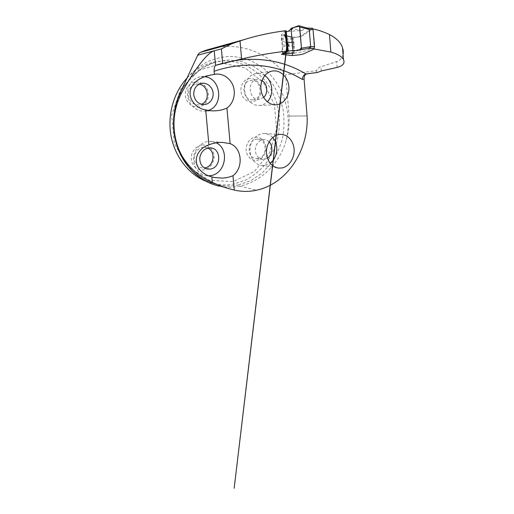 <?xml version="1.0" encoding="UTF-8"?>
<svg xmlns="http://www.w3.org/2000/svg" width="514" height="514" viewBox="0 0 514 514"><rect width="100%" height="100%" fill="white"/><g stroke="black" fill="none" stroke-linecap="round" stroke-linejoin="round"><path stroke-width="0.39" stroke-dasharray="2.57 1.93" d="M343.05 54.49C342.427 57.87 340.3 60.228 336.676 61.584L320.935 66.698C318.776 67.45 317.324 68.76 316.573 70.643L285.649 74.793L289.119 116.113C289.421 124.221 288.482 132.162 286.317 139.936C280.066 162.591 261.889 181.538 239.691 186.107C232.977 187.52 226.173 187.526 219.285 186.126L235.451 190.341M213.76 48.046C241.49 41.885 268.944 53.662 285.649 74.793M286.626 35.903L281.376 35.074C282.109 33.571 283.728 32.151 286.234 30.821M314.311 49.016L312.885 28.88L305.149 33.918C304.057 34.978 302.438 35.871 300.298 36.59C299.489 37.349 293.809 36.648 292.948 37.374L291.83 37.079M316.573 70.643L316.733 72.615M286.626 35.864L287.005 41.48M287.011 41.634L287.744 51.111M292.948 37.374L294.014 42.495L292.537 53.193M282.552 54.131L282.141 41.281L281.376 35.074M204.656 76.715L199.548 76.971C191.754 78.706 186.235 87.592 187.687 96.414C189.056 105.254 197.01 111.891 204.9 111.12L208.247 110.42M216.188 142.815L210.412 141.324C202.606 140.964 194.89 147.993 193.759 156.866C192.532 165.733 198.218 174.285 205.966 175.57L208.453 175.782M282.147 49.35L281.492 54.343M205.549 181.114L214.608 183.903C221.226 185.22 227.76 185.22 234.217 183.89L245.821 179.971C253.068 176.013 259.493 170.886 265.083 164.589C270.094 157.766 273.994 150.274 276.77 142.108C278.858 133.717 279.719 125.191 279.34 116.53L277.065 103.873C274.418 95.713 270.653 88.215 265.77 81.385C260.302 75.076 254 69.923 246.855 65.92C239.338 62.702 231.454 61.018 223.204 60.851L212.012 62.605C202.831 65.162 194.652 70.174 187.456 77.627M222.414 63.158L199.259 70.27L180.799 88.8L171.657 115.232L174.33 143.502L188.111 166.889L209.359 180.298L233.022 181.603L254.295 171.56L269.535 152.876L276.545 129.2L274.444 104.515L263.509 82.838L245.223 67.976L222.414 63.158M255.162 137.193C260.437 136.383 265.391 141.08 265.879 147.171C266.438 153.249 262.429 159.385 257.173 160.297C251.931 161.3 246.707 156.674 246.193 150.384C245.596 144.106 249.875 137.906 255.162 137.193M201.694 145.044C195.59 145.873 190.63 152.6 191.311 159.34C191.895 166.099 197.922 171.001 203.981 169.845C210.04 168.791 214.666 162.148 214.03 155.633C213.483 149.105 207.784 144.119 201.694 145.044M250.042 78.481C244.69 78.764 240.353 84.643 240.957 90.991C241.477 97.345 246.765 102.415 252.078 101.836C257.398 101.348 261.459 95.52 260.887 89.372C260.399 83.223 255.381 78.109 250.042 78.481M195.879 81.989C202.053 81.559 207.823 87.027 208.382 93.632C209.025 100.224 204.334 106.514 198.192 107.079C192.056 107.741 185.946 102.331 185.355 95.495C184.667 88.665 189.698 82.324 195.879 81.989M264.781 75.648C261.877 73.688 258.786 73.014 255.509 73.611C248.647 74.909 243.623 83.101 244.786 91.428C245.865 99.774 252.817 106.154 259.718 105.454L259.866 105.441C262.712 105.113 265.198 103.879 267.325 101.733M262.005 80.621C260.36 79.657 258.638 79.317 256.846 79.619C246.482 80.929 249.046 100.898 259.339 99.356L263.643 97.409M252.952 99.761L253.061 99.755C263.99 98.958 261.266 78.147 250.498 80.454C240.269 81.745 242.794 101.277 252.952 99.761M199.162 84.142L195.828 84.174C190.501 85.857 188.008 89.764 188.362 95.88C189.827 101.83 193.348 104.824 198.912 104.869L201.353 104.284M207.887 148.077L204.649 147.216C199.111 147.447 195.648 150.583 194.279 156.603C194.035 162.765 196.586 166.542 201.938 167.949L204.418 167.956M272.677 137.546C270.236 134.951 267.331 133.614 263.965 133.544C257.103 133.441 250.607 140.386 250.042 148.752C249.393 157.117 254.848 164.795 261.703 165.476L265.051 165.341L270.094 163.131M269.105 141.89C267.659 140.457 265.976 139.699 264.055 139.628C259.152 140.084 256.235 143.226 255.297 149.047C255.394 154.939 257.842 158.396 262.654 159.404L264.53 159.321L267.453 158.119M258.067 158.453C267.749 157.207 267.312 138.953 257.604 139.178C247.414 138.388 245.968 158.139 256.216 158.537L258.067 158.453M312.274 28.289L304.629 33.564C303.62 34.515 301.949 35.453 299.611 36.391C298.171 37.188 294.002 37.49 292.678 38.274L281.415 38.139C282.019 36.455 283.657 34.599 286.317 32.568L285.675 32.408M281.415 38.139L283.13 53.61M294.271 53.103L293.86 52.261L294.368 46.273L292.389 39.34L292.678 38.274M288.084 31.38L301.821 30.519L306.614 28.032L308.554 28.154M314.253 48.168L301.255 51.991L294.349 53.096M292.235 50.43L301.21 49.562M298.975 49.897L292.986 50.97M301.821 30.519L291.11 28.366M216.336 64.892L221.977 63.216L236.356 60.26M307.083 115.894L289.112 116.029M282.141 41.281L293.937 41.114M294.014 42.495L292.286 42.527M287.287 42.604L282.205 42.688M238.496 184.911C231.975 186.267 225.37 186.28 218.688 184.95L208.645 181.75C202.163 178.551 196.207 174.291 190.758 168.965C185.721 163.092 181.558 156.449 178.274 149.028C175.57 141.286 173.97 133.229 173.462 124.87C173.61 116.485 174.863 108.332 177.227 100.403L182.162 89.333C186.351 82.536 191.279 76.637 196.958 71.626C202.959 67.218 209.32 63.909 216.047 61.712L229.289 59.907L242.287 61.693L254.334 66.781C261.716 71.658 268.064 77.768 273.384 85.112C278.003 92.989 281.293 101.483 283.253 110.594C284.415 119.878 284.158 129.13 282.482 138.343C280.014 147.351 276.236 155.671 271.161 163.304L261.986 173.186L250.935 180.562L238.496 184.911M289.119 116.113L307.089 115.978M239.691 186.107L256.627 190.199M286.317 139.936C292.749 112.65 282.777 82.034 261.093 66.441L251.307 60.87C244.285 58.146 236.98 56.662 229.379 56.411C221.727 56.919 214.229 58.769 206.891 61.963C199.779 65.92 193.322 71.099 187.514 77.498M337.139 67.43L336.676 61.584M321.276 70.977L320.935 66.698M294.214 44.904L282.411 45.136M281.325 39.218L292.389 39.34M282.584 46.523L294.368 46.273M293.86 52.261L282.925 52.839M308.503 48.483L300.639 49.98M298.647 25.732L306.659 28.019M216.259 64.912L221.977 63.216L238.734 59.675M212.533 74.716L199.548 76.971M213.349 110.87L204.9 111.12M222.992 142.468L210.412 141.324M212.321 177.047L205.966 175.57M214.608 183.903L218.688 184.95C209.333 182.778 200.781 178.185 193.033 171.162C188.201 166.106 184.051 160.329 180.581 153.834C177.568 147.004 175.454 139.802 174.233 132.22C172.569 116.903 175.743 101.2 182.92 88.337L190.392 78.006L202.407 67.784L216.047 61.712L212.012 62.605M272.124 71.086L255.509 73.611M275.382 104.772L259.718 105.454M256.846 79.619L250.498 80.454M259.454 99.343L253.061 99.755M201.385 83.364L195.828 84.174M203.685 104.593L199.085 104.856M210.354 147.884L204.649 147.216M206.705 168.926L201.938 167.949M280.875 134.379L263.965 133.544M277.541 167.943L261.703 165.476M264.055 139.628L257.604 139.178M262.654 159.404L256.216 158.537"/><path stroke-width="0.77" d="M219.285 186.126C202.728 182.663 187.34 170.05 179.341 152.015C171.413 133.961 171.605 111.551 179.804 93.587L197.697 55.204C198.333 53.854 199.291 52.897 200.569 52.325L206.339 50.109L213.76 48.046M240.019 40.921L241.606 58.981C256.081 55.518 271.212 52.897 286.992 51.117L285.142 30.782C270.634 32.626 256.852 35.601 243.79 39.7L232.251 43.6L221.386 48.888L214.242 50.796C207.303 52.582 194.176 69.872 181.346 93.413C173.07 110.285 171.753 127.62 177.414 145.404C182.611 162.148 196.958 176 212.333 182.361C219.137 185.605 226.449 188.175 234.281 190.084L232.996 175.711C243.784 167.744 242.03 147.775 230.124 143.657L223.037 142.474C218 142.237 213.284 143.033 208.902 144.877C202.413 146.689 195.596 153.352 196.335 161.647C197.158 169.903 205.047 175.306 211.839 176.912L212.333 182.361M285.142 30.782L286.234 30.821L286.626 35.864M291.83 37.079L286.626 35.903M343.05 54.49C343.461 52.389 343.288 50.173 342.53 47.847C340.923 42.656 336.567 38.229 329.461 34.56C324.173 32.029 318.661 30.133 312.923 28.887M304.07 79.246L302.245 79.374C302.759 76.355 303.98 74.543 305.901 73.958L317.639 72.442L306.723 73.907C304.886 74.446 303.999 76.226 304.07 79.246L307.089 115.978C308.818 149.535 287.692 183.524 256.627 190.199C249.669 191.741 242.608 191.786 235.451 190.341L234.281 190.084M241.606 58.981L215.552 65.355C214.46 66.621 213.985 68.593 214.12 71.273L214.402 74.382L213.072 74.62C207.232 75.699 195.956 77.929 191.234 87.83C186.672 98.27 196.592 108.929 205.703 109.867L208.902 144.877M286.992 51.117L287.686 51.111M329.461 34.56L330.855 52.068L314.311 49.016L305.811 52.813C304.641 53.604 302.701 54.246 299.996 54.754L292.209 55.576L281.492 54.343L282.552 54.131C283.291 53.109 284.987 52.12 287.622 51.162M330.855 52.068C337.711 54.06 341.906 56.553 343.448 59.54C345.1 63.228 342.999 65.856 337.139 67.43L321.276 70.977L317.639 72.442M260.964 88.967C261.6 98.174 269.124 105.621 276.487 104.727L276.635 104.708C284.377 103.944 290.044 94.884 288.778 85.748C287.641 76.586 279.802 69.493 272.124 71.086C265.308 72.281 260.103 80.454 260.964 88.967M214.402 74.382C222.08 72.725 230.214 77.877 233.105 85.883C236.048 93.869 233.401 103.513 226.931 108.024L230.124 143.657M266.548 153.673C265.481 143.759 272.87 134.058 280.875 134.379C287.962 134.372 293.905 141.498 294.149 149.934C294.477 158.37 289.048 166.587 282.013 167.949L278.562 168.097C271.771 166.832 267.768 162.019 266.548 153.673M292.537 53.193L292.209 55.576M226.931 108.024C223.596 109.54 220.031 110.452 216.227 110.767L215.88 110.793C212.353 111.024 208.96 110.716 205.703 109.867M208.247 110.42C224.046 105.884 221.155 78.109 204.656 76.715M208.453 175.782L211.023 175.537C225.884 173.398 229.636 148.809 216.188 142.815M211.839 176.912L214.492 177.548L222.324 178.101C226.115 177.908 229.668 177.112 232.996 175.711M187.456 77.627C173.861 91.942 167.217 114.622 170.989 135.619C174.799 156.609 188.567 174.092 205.549 181.114M267.325 101.733C274.206 95.129 272.838 80.846 264.781 75.648M263.643 97.409C268.436 93.387 267.498 83.666 262.005 80.621M204.521 104.554L204.694 104.535C210.053 103.957 213.985 98.155 213.047 92.379C212.198 86.583 206.679 82.246 201.385 83.364C195.962 85.08 193.431 89.076 193.791 95.347C195.288 101.431 198.86 104.503 204.521 104.554M201.353 104.284C210.354 101.194 208.665 85.382 199.162 84.142M210.432 169.061C221.521 167.57 221.444 148.064 210.354 147.884C204.726 148.128 201.212 151.341 199.817 157.509C199.573 163.812 202.169 167.68 207.598 169.106L210.432 169.061M204.418 167.956L204.72 167.911C213.824 166.735 216.182 151.675 207.887 148.077M270.094 163.131C277.778 157.894 279.128 144.151 272.677 137.546M267.453 158.119C272.497 154.971 273.397 145.963 269.105 141.89M301.467 48.188L310.668 46.652L309.261 29.452L299.733 27.056L301.467 48.188C301.512 49.203 301.236 49.8 300.639 49.98L292.986 50.97L292.235 50.43L287.814 51.271L283.214 53.7L294.271 53.103M292.986 50.97L296.135 50.565C298.486 50.693 300.247 49.691 301.416 47.551L299.482 26.143L293.237 27.621L291.245 29.992L292.986 50.97L291.11 28.366L298.647 25.732L299.161 25.79L299.733 27.056M287.712 51.284L285.681 32.421C285.617 32.035 286.42 31.695 288.084 31.38C289.478 30.544 290.487 29.536 291.11 28.366M283.13 53.61L294.284 53.103M309.46 46.684C309.518 47.661 309.216 48.258 308.541 48.477L301.21 49.562M314.138 48.239L309.743 48.438C310.379 48.22 310.687 47.629 310.668 46.652L314.574 46.485L313.026 29.581L309.261 29.452L308.458 28.122L308.014 28.135M314.574 46.485L314.253 48.168M308.554 28.154L312.486 28.251L313.026 29.581M307.828 29.343L306.89 27.994M232.251 43.6L200.569 52.325M236.356 60.26C262.5 57.176 285.681 61.738 305.901 73.958L306.723 73.907M222.697 63.563L221.386 48.888M215.552 65.355L214.242 50.796L197.697 55.204M302.245 79.374C277.856 64.77 246.245 60.247 214.12 71.273M292.286 42.527L287.287 42.604M179.804 93.587L181.346 93.413M309.743 48.438L308.541 48.477M206.339 50.109L243.79 39.7M213.079 74.626L212.533 74.716M215.88 110.793L213.349 110.87M214.531 177.561L212.321 177.047M276.487 104.727L275.382 104.772M204.694 104.535L203.685 104.593M207.598 169.106L206.705 168.926M278.562 168.097L277.541 167.943M342.53 47.847L343.448 59.54M286.343 32.581L287.924 49.254M288.341 51.053L285.97 34.22M287.255 41.93L234.159 488.3L287.3 42.945L287.063 41.621L288.765 45.913L284.248 34.554L287.03 41.416M308.406 28.109L312.486 28.251M307.051 28.019L308.464 28.122M299.219 25.803L307.263 28.097"/></g></svg>
